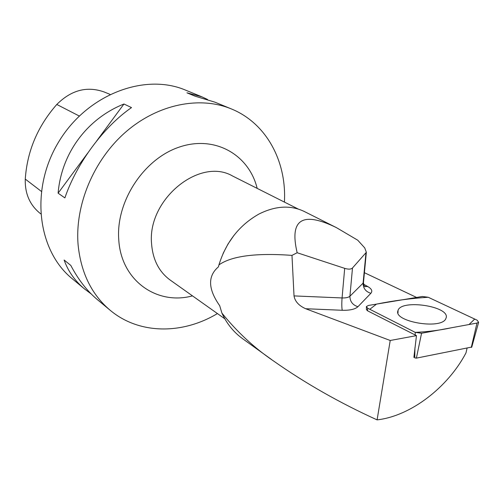 <?xml version="1.0" encoding="UTF-8"?>
<svg xmlns="http://www.w3.org/2000/svg" width="504" height="504" viewBox="0 0 504 504"><rect width="100%" height="100%" fill="white"/><g stroke="black" fill="none" stroke-linecap="round" stroke-linejoin="round"><path stroke-width="0.76" d="M471.776 347.042L416.386 358.13L414.742 357.89L414.937 347.773M367.586 308.164L415.239 332.369L421.558 333.257L476.973 323.07L478.624 322.308L477.175 320.223L428.211 297.259L422.352 296.478L368.43 305.456L366.358 306.577L367.586 308.164L367.586 310.823M446.286 317.451C448.787 306.06 401.486 299.2 398.072 310.3L397.883 310.867C393.63 321.521 439.998 329.723 445.631 319.127L446.286 317.451M363.283 281.194L363.46 282.649L366.345 252.284L364.707 247.867L357.758 240.219L336.357 227.594L304.284 211.485C290.606 204.939 275.524 205.777 259.031 214.005C239.438 225.036 226.069 241.996 218.931 264.89L218.434 266.855C207.579 276.085 207.994 289.031 219.694 305.695L221.905 313.085C226.737 323.637 233.642 332.18 242.619 338.713L271.612 359.572M416.575 297.442L364.405 272.702M336.357 227.594C302.318 210.987 289.252 219.366 297.158 252.737L291.98 255.377L294.021 295.911C294.941 301.379 298.815 305.651 305.651 308.725L390.222 340.484L377.093 419.876C339.772 402.91 305.273 383.286 273.59 361.009C254.369 347.968 237.145 331.991 221.905 313.085M413.885 357.424L416.474 335.639L390.222 340.484M416.474 335.639L367.435 310.748L366.458 309.343M467.057 348.245L465.986 352.894C447.962 387.274 410.773 416.096 377.093 419.876M234.039 235.267L227.997 244.037L223.077 253.481M291.98 255.377C256.013 252.775 231.664 255.95 218.931 264.89M366.345 252.284L352.491 267.977C351.03 269.363 348.428 269.489 344.686 268.355L297.158 252.737M284.476 202.117L284.603 195.634C284.571 157.399 264.55 122.384 231.273 108.889C199.779 95.873 157.928 104.038 125.735 131.998C93.587 159.951 74.699 205.317 78.12 245.051C80.999 272.903 91.671 294.632 110.137 310.237C139.224 334.675 182.524 334.549 217.426 313.57M231.273 108.889L214.792 102.123L195.01 96.157L186.927 92.812L201.909 96.831L185.629 90.153C144.642 72.652 87.009 94.424 58.559 142.097C29.768 189.561 37.535 250.683 72.198 278.693L84.622 289.025C74.989 281.012 68.153 271.341 64.121 260.007L70.812 265.425C78.252 279.663 87.179 291.117 97.581 299.798L110.137 310.237M64.884 197.902L58.105 193.177C61.469 153.178 87.053 118.761 123.953 104.007L131.506 107.591C103.54 126.932 76.677 163.227 64.884 197.902M201.909 96.831L207.528 99.458M91.161 293.908L84.622 289.025M109.941 94.33L104.139 91.967C87.035 85.875 71.253 90.046 56.795 104.467C37.68 126.239 27.172 151.112 25.269 179.09C24.854 193.001 29.421 204.101 38.978 212.404L40.641 213.809M58.105 193.177L87.784 152.983M96.566 141.095L123.953 104.007M428.217 297.259C410.854 298.374 393.618 300.655 376.501 304.114L369.791 309.286L415.227 332.369C427.902 331.789 440.042 330.24 451.641 327.726L469.035 324.532L474.699 319.057L428.217 297.259M415.183 335.129L415.239 332.369M471.297 347.42L476.973 323.07M421.558 333.257L416.386 358.13M305.651 308.725L342.222 310.275C349.864 310.464 355.093 309.28 357.928 306.716L370.862 293.309C372.721 291.123 371.75 288.912 367.945 286.663L363.63 284.231M224.822 318.818L170.157 280.035C159.012 271.845 152.813 259.749 151.572 243.753C147.168 199.464 199.899 156.706 232.703 176.072L298.229 209.04M344.686 268.355L342.071 297.952L294.021 295.911M342.222 310.275C341.718 307.471 341.668 303.364 342.071 297.952C345.87 298.047 348.484 297.473 349.921 296.226L352.491 267.977M56.795 104.467L79.241 116.002M25.269 179.09L41.297 191.344M192.484 295.873C156.939 305.588 121.004 280.615 118.755 239.633C115.763 201.499 143.892 158.703 179.456 147.029C214.981 134.952 249.045 154.835 257.16 188.37M365.973 252.888L363.094 283.141L349.921 296.226C349.978 301.518 352.642 305.014 357.928 306.716M364.657 286.379L365.104 286.795C364.512 286.82 363.957 285.434 363.46 282.649L363.094 283.141C363.126 288.294 365.721 291.677 370.862 293.309M367.945 286.663L364.619 286.329M366.471 309.834L366.376 307.075M471.731 347.212L478.624 322.308M397.984 313.003L398.072 310.3M366.452 309.355L366.465 309.815"/></g></svg>
